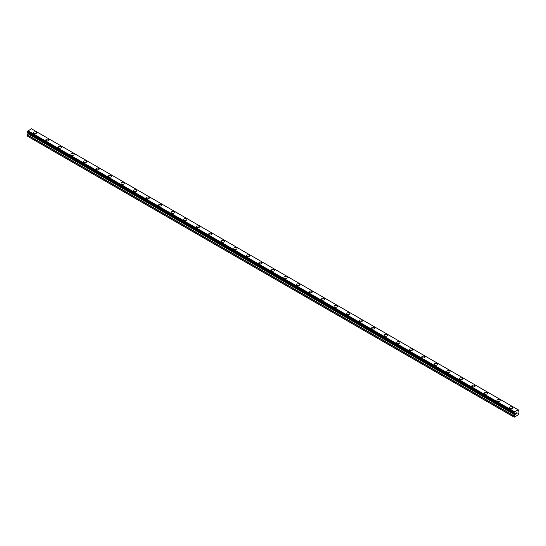 <?xml version="1.0" encoding="UTF-8"?>
<svg xmlns="http://www.w3.org/2000/svg" width="546" height="546" viewBox="0 0 546 546"><rect width="100%" height="100%" fill="white"/><g stroke="black" fill="none" stroke-linecap="round" stroke-linejoin="round"><path stroke-width="0.82" d="M33.299 132.794A1.624 0.935 180 0 1 34.302 131.927A1.624 0.935 180 0 1 36.07 132.132A1.624 0.935 180 0 1 36.548 132.794A1.624 0.935 180 0 1 35.545 133.661A1.624 0.935 180 0 1 33.777 133.456A1.624 0.935 180 0 1 33.299 132.794A1.624 0.935 180 0 1 34.302 131.927A1.624 0.935 180 0 1 36.07 132.132A1.624 0.935 180 0 1 36.548 132.794M45.83 140.029A1.624 0.935 180 0 1 46.833 139.162A1.624 0.935 180 0 1 48.601 139.367A1.624 0.935 180 0 1 49.079 140.029A1.624 0.935 180 0 1 48.075 140.895A1.624 0.935 180 0 1 46.308 140.691A1.624 0.935 180 0 1 45.83 140.029A1.624 0.935 180 0 1 46.833 139.162A1.624 0.935 180 0 1 48.601 139.367A1.624 0.935 180 0 1 49.079 140.029M58.361 147.263A1.624 0.935 180 0 1 59.364 146.396A1.624 0.935 180 0 1 61.132 146.601A1.624 0.935 180 0 1 61.609 147.263A1.624 0.935 180 0 1 60.606 148.13A1.624 0.935 180 0 1 58.831 147.925A1.624 0.935 180 0 1 58.361 147.263A1.624 0.935 180 0 1 59.364 146.396A1.624 0.935 180 0 1 61.132 146.601A1.624 0.935 180 0 1 61.609 147.263M70.891 154.498A1.624 0.935 180 0 1 71.895 153.631A1.624 0.935 180 0 1 73.662 153.835A1.624 0.935 180 0 1 74.14 154.498A1.624 0.935 180 0 1 73.137 155.364A1.624 0.935 180 0 1 71.362 155.16A1.624 0.935 180 0 1 70.891 154.498A1.624 0.935 180 0 1 71.895 153.631A1.624 0.935 180 0 1 73.662 153.835A1.624 0.935 180 0 1 74.14 154.498M83.422 161.732A1.624 0.935 180 0 1 84.425 160.865A1.624 0.935 180 0 1 86.193 161.07A1.624 0.935 180 0 1 86.671 161.732A1.624 0.935 180 0 1 85.667 162.599A1.624 0.935 180 0 1 83.893 162.394A1.624 0.935 180 0 1 83.422 161.732A1.624 0.935 180 0 1 84.425 160.865A1.624 0.935 180 0 1 86.193 161.07A1.624 0.935 180 0 1 86.671 161.732M95.953 168.967A1.624 0.935 180 0 1 96.956 168.1A1.624 0.935 180 0 1 98.724 168.304A1.624 0.935 180 0 1 99.201 168.967A1.624 0.935 180 0 1 98.198 169.833A1.624 0.935 180 0 1 96.424 169.629A1.624 0.935 180 0 1 95.953 168.967A1.624 0.935 180 0 1 96.956 168.1A1.624 0.935 180 0 1 98.724 168.304A1.624 0.935 180 0 1 99.201 168.967M108.483 176.201A1.624 0.935 180 0 1 109.487 175.334A1.624 0.935 180 0 1 111.254 175.539A1.624 0.935 180 0 1 111.732 176.201A1.624 0.935 180 0 1 110.729 177.068A1.624 0.935 180 0 1 108.954 176.863A1.624 0.935 180 0 1 108.483 176.201A1.624 0.935 180 0 1 109.487 175.334A1.624 0.935 180 0 1 111.254 175.539A1.624 0.935 180 0 1 111.732 176.201M121.014 183.436A1.624 0.935 180 0 1 122.011 182.569A1.624 0.935 180 0 1 123.785 182.774A1.624 0.935 180 0 1 124.263 183.436A1.624 0.935 180 0 1 123.259 184.302A1.624 0.935 180 0 1 121.485 184.098A1.624 0.935 180 0 1 121.014 183.436A1.624 0.935 180 0 1 122.011 182.569A1.624 0.935 180 0 1 123.785 182.774A1.624 0.935 180 0 1 124.263 183.436M133.538 190.67A1.624 0.935 180 0 1 134.541 189.803A1.624 0.935 180 0 1 136.316 190.008A1.624 0.935 180 0 1 136.793 190.67A1.624 0.935 180 0 1 135.79 191.537A1.624 0.935 180 0 1 134.016 191.332A1.624 0.935 180 0 1 133.538 190.67A1.624 0.935 180 0 1 134.541 189.803A1.624 0.935 180 0 1 136.316 190.008A1.624 0.935 180 0 1 136.793 190.67M146.069 197.905A1.624 0.935 180 0 1 147.072 197.038A1.624 0.935 180 0 1 148.846 197.243A1.624 0.935 180 0 1 149.317 197.905A1.624 0.935 180 0 1 148.321 198.771A1.624 0.935 180 0 1 146.546 198.567A1.624 0.935 180 0 1 146.069 197.905A1.624 0.935 180 0 1 147.072 197.038A1.624 0.935 180 0 1 148.846 197.243A1.624 0.935 180 0 1 149.317 197.905M158.599 205.139A1.624 0.935 180 0 1 159.603 204.272A1.624 0.935 180 0 1 161.377 204.477A1.624 0.935 180 0 1 161.848 205.139A1.624 0.935 180 0 1 160.845 206.006A1.624 0.935 180 0 1 159.077 205.801A1.624 0.935 180 0 1 158.599 205.139A1.624 0.935 180 0 1 159.603 204.272A1.624 0.935 180 0 1 161.377 204.477A1.624 0.935 180 0 1 161.848 205.139M171.13 212.374A1.624 0.935 180 0 1 172.133 211.507A1.624 0.935 180 0 1 173.908 211.712A1.624 0.935 180 0 1 174.379 212.374A1.624 0.935 180 0 1 173.375 213.24A1.624 0.935 180 0 1 171.608 213.036A1.624 0.935 180 0 1 171.13 212.374A1.624 0.935 180 0 1 172.133 211.507A1.624 0.935 180 0 1 173.908 211.712A1.624 0.935 180 0 1 174.379 212.374M183.661 219.608A1.624 0.935 180 0 1 184.664 218.741A1.624 0.935 180 0 1 186.439 218.939A1.624 0.935 180 0 1 186.909 219.608A1.624 0.935 180 0 1 185.906 220.475A1.624 0.935 180 0 1 184.138 220.27A1.624 0.935 180 0 1 183.661 219.608A1.624 0.935 180 0 1 184.664 218.741A1.624 0.935 180 0 1 186.439 218.946A1.624 0.935 180 0 1 186.909 219.608M196.191 226.843A1.624 0.935 180 0 1 197.195 225.976A1.624 0.935 180 0 1 198.969 226.174A1.624 0.935 180 0 1 199.44 226.843A1.624 0.935 180 0 1 198.437 227.709A1.624 0.935 180 0 1 196.669 227.505A1.624 0.935 180 0 1 196.191 226.843A1.624 0.935 180 0 1 197.195 225.976A1.624 0.935 180 0 1 198.969 226.18A1.624 0.935 180 0 1 199.44 226.843M208.722 234.077A1.624 0.935 180 0 1 209.725 233.21A1.624 0.935 180 0 1 211.5 233.408A1.624 0.935 180 0 1 211.971 234.077A1.624 0.935 180 0 1 210.968 234.944A1.624 0.935 180 0 1 209.2 234.739A1.624 0.935 180 0 1 208.722 234.077A1.624 0.935 180 0 1 209.725 233.21A1.624 0.935 180 0 1 211.5 233.415A1.624 0.935 180 0 1 211.971 234.077M221.253 241.312A1.624 0.935 180 0 1 222.256 240.445A1.624 0.935 180 0 1 224.024 240.643A1.624 0.935 180 0 1 224.502 241.312A1.624 0.935 180 0 1 223.498 242.178A1.624 0.935 180 0 1 221.731 241.974A1.624 0.935 180 0 1 221.253 241.312A1.624 0.935 180 0 1 222.256 240.445A1.624 0.935 180 0 1 224.024 240.65A1.624 0.935 180 0 1 224.502 241.312M233.784 248.546A1.624 0.935 180 0 1 234.787 247.679A1.624 0.935 180 0 1 236.555 247.877A1.624 0.935 180 0 1 237.032 248.546A1.624 0.935 180 0 1 236.029 249.413A1.624 0.935 180 0 1 234.261 249.208A1.624 0.935 180 0 1 233.784 248.546A1.624 0.935 180 0 1 234.787 247.679A1.624 0.935 180 0 1 236.555 247.884A1.624 0.935 180 0 1 237.032 248.546M246.314 255.781A1.624 0.935 180 0 1 247.318 254.914A1.624 0.935 180 0 1 249.085 255.112A1.624 0.935 180 0 1 249.563 255.781A1.624 0.935 180 0 1 248.56 256.64A1.624 0.935 180 0 1 246.792 256.443A1.624 0.935 180 0 1 246.314 255.781A1.624 0.935 180 0 1 247.318 254.914A1.624 0.935 180 0 1 249.085 255.119A1.624 0.935 180 0 1 249.563 255.781M258.845 263.015A1.624 0.935 180 0 1 259.848 262.148A1.624 0.935 180 0 1 261.616 262.346A1.624 0.935 180 0 1 262.094 263.015A1.624 0.935 180 0 1 261.09 263.875A1.624 0.935 180 0 1 259.323 263.677A1.624 0.935 180 0 1 258.845 263.015A1.624 0.935 180 0 1 259.848 262.148A1.624 0.935 180 0 1 261.616 262.353A1.624 0.935 180 0 1 262.094 263.015M271.376 270.25A1.624 0.935 180 0 1 272.379 269.383A1.624 0.935 180 0 1 274.147 269.581A1.624 0.935 180 0 1 274.624 270.25A1.624 0.935 180 0 1 273.621 271.109A1.624 0.935 180 0 1 271.853 270.912A1.624 0.935 180 0 1 271.376 270.25A1.624 0.935 180 0 1 272.379 269.383A1.624 0.935 180 0 1 274.147 269.587A1.624 0.935 180 0 1 274.624 270.25M283.906 277.477A1.624 0.935 180 0 1 284.91 276.617A1.624 0.935 180 0 1 286.677 276.815A1.624 0.935 180 0 1 287.155 277.484A1.624 0.935 180 0 1 286.152 278.344A1.624 0.935 180 0 1 284.384 278.146A1.624 0.935 180 0 1 283.906 277.477A1.624 0.935 180 0 1 284.91 276.617A1.624 0.935 180 0 1 286.677 276.822A1.624 0.935 180 0 1 287.155 277.477M296.437 284.712A1.624 0.935 180 0 1 297.44 283.852A1.624 0.935 180 0 1 299.208 284.05A1.624 0.935 180 0 1 299.686 284.719A1.624 0.935 180 0 1 298.682 285.578A1.624 0.935 180 0 1 296.915 285.381A1.624 0.935 180 0 1 296.437 284.712A1.624 0.935 180 0 1 297.44 283.852A1.624 0.935 180 0 1 299.208 284.056A1.624 0.935 180 0 1 299.686 284.712M308.968 291.946A1.624 0.935 180 0 1 309.971 291.079A1.624 0.935 180 0 1 311.739 291.284A1.624 0.935 180 0 1 312.216 291.953A1.624 0.935 180 0 1 311.213 292.813A1.624 0.935 180 0 1 309.445 292.615A1.624 0.935 180 0 1 308.968 291.946A1.624 0.935 180 0 1 309.971 291.086A1.624 0.935 180 0 1 311.739 291.291A1.624 0.935 180 0 1 312.216 291.946M321.498 299.181A1.624 0.935 180 0 1 322.502 298.314A1.624 0.935 180 0 1 324.269 298.519A1.624 0.935 180 0 1 324.747 299.188A1.624 0.935 180 0 1 323.744 300.047A1.624 0.935 180 0 1 321.976 299.85A1.624 0.935 180 0 1 321.498 299.181A1.624 0.935 180 0 1 322.502 298.321A1.624 0.935 180 0 1 324.269 298.525A1.624 0.935 180 0 1 324.747 299.181M334.029 306.415A1.624 0.935 180 0 1 335.032 305.548A1.624 0.935 180 0 1 336.8 305.753A1.624 0.935 180 0 1 337.278 306.422A1.624 0.935 180 0 1 336.275 307.282A1.624 0.935 180 0 1 334.5 307.084A1.624 0.935 180 0 1 334.029 306.415A1.624 0.935 180 0 1 335.032 305.555A1.624 0.935 180 0 1 336.8 305.76A1.624 0.935 180 0 1 337.278 306.415M346.56 313.65A1.624 0.935 180 0 1 347.563 312.783A1.624 0.935 180 0 1 349.331 312.988A1.624 0.935 180 0 1 349.809 313.657A1.624 0.935 180 0 1 348.805 314.516A1.624 0.935 180 0 1 347.031 314.319A1.624 0.935 180 0 1 346.56 313.65A1.624 0.935 180 0 1 347.563 312.79A1.624 0.935 180 0 1 349.331 312.995A1.624 0.935 180 0 1 349.809 313.65M359.091 320.884A1.624 0.935 180 0 1 360.094 320.017A1.624 0.935 180 0 1 361.862 320.222A1.624 0.935 180 0 1 362.339 320.891A1.624 0.935 180 0 1 361.336 321.751A1.624 0.935 180 0 1 359.561 321.553A1.624 0.935 180 0 1 359.091 320.884A1.624 0.935 180 0 1 360.094 320.024A1.624 0.935 180 0 1 361.862 320.229A1.624 0.935 180 0 1 362.339 320.884M371.621 328.119A1.624 0.935 180 0 1 372.625 327.252A1.624 0.935 180 0 1 374.392 327.457A1.624 0.935 180 0 1 374.87 328.126A1.624 0.935 180 0 1 373.867 328.985A1.624 0.935 180 0 1 372.092 328.781A1.624 0.935 180 0 1 371.621 328.119A1.624 0.935 180 0 1 372.625 327.259A1.624 0.935 180 0 1 374.392 327.464A1.624 0.935 180 0 1 374.87 328.119M384.152 335.353A1.624 0.935 180 0 1 385.155 334.486A1.624 0.935 180 0 1 386.923 334.691A1.624 0.935 180 0 1 387.401 335.36A1.624 0.935 180 0 1 386.397 336.22A1.624 0.935 180 0 1 384.623 336.015A1.624 0.935 180 0 1 384.152 335.353A1.624 0.935 180 0 1 385.155 334.493A1.624 0.935 180 0 1 386.923 334.691A1.624 0.935 180 0 1 387.401 335.353M396.683 342.588A1.624 0.935 180 0 1 397.679 341.721A1.624 0.935 180 0 1 399.454 341.926A1.624 0.935 180 0 1 399.931 342.595A1.624 0.935 180 0 1 398.928 343.454A1.624 0.935 180 0 1 397.154 343.25A1.624 0.935 180 0 1 396.683 342.588A1.624 0.935 180 0 1 397.679 341.728A1.624 0.935 180 0 1 399.454 341.926A1.624 0.935 180 0 1 399.931 342.588M409.207 349.822A1.624 0.935 180 0 1 410.21 348.955A1.624 0.935 180 0 1 411.984 349.16A1.624 0.935 180 0 1 412.462 349.829A1.624 0.935 180 0 1 411.459 350.689A1.624 0.935 180 0 1 409.684 350.484A1.624 0.935 180 0 1 409.207 349.822A1.624 0.935 180 0 1 410.21 348.962A1.624 0.935 180 0 1 411.984 349.16A1.624 0.935 180 0 1 412.462 349.822M421.737 357.057A1.624 0.935 180 0 1 422.74 356.19A1.624 0.935 180 0 1 424.515 356.395A1.624 0.935 180 0 1 424.986 357.064A1.624 0.935 180 0 1 423.989 357.923A1.624 0.935 180 0 1 422.215 357.719A1.624 0.935 180 0 1 421.737 357.057A1.624 0.935 180 0 1 422.74 356.197A1.624 0.935 180 0 1 424.515 356.395A1.624 0.935 180 0 1 424.986 357.057M434.268 364.291A1.624 0.935 180 0 1 435.271 363.424A1.624 0.935 180 0 1 437.046 363.629A1.624 0.935 180 0 1 437.517 364.298A1.624 0.935 180 0 1 436.513 365.158A1.624 0.935 180 0 1 434.746 364.953A1.624 0.935 180 0 1 434.268 364.291A1.624 0.935 180 0 1 435.271 363.431A1.624 0.935 180 0 1 437.046 363.629A1.624 0.935 180 0 1 437.517 364.291M446.799 371.526A1.624 0.935 180 0 1 447.802 370.659A1.624 0.935 180 0 1 449.576 370.864A1.624 0.935 180 0 1 450.047 371.533A1.624 0.935 180 0 1 449.044 372.392A1.624 0.935 180 0 1 447.276 372.188A1.624 0.935 180 0 1 446.799 371.526A1.624 0.935 180 0 1 447.802 370.666A1.624 0.935 180 0 1 449.576 370.864A1.624 0.935 180 0 1 450.047 371.526M459.329 378.76A1.624 0.935 180 0 1 460.333 377.893A1.624 0.935 180 0 1 462.107 378.098A1.624 0.935 180 0 1 462.578 378.767A1.624 0.935 180 0 1 461.575 379.627A1.624 0.935 180 0 1 459.807 379.422A1.624 0.935 180 0 1 459.329 378.76A1.624 0.935 180 0 1 460.333 377.9A1.624 0.935 180 0 1 462.107 378.098A1.624 0.935 180 0 1 462.578 378.76M471.86 385.995A1.624 0.935 180 0 1 472.863 385.128A1.624 0.935 180 0 1 474.638 385.333A1.624 0.935 180 0 1 475.109 386.002A1.624 0.935 180 0 1 474.105 386.861A1.624 0.935 180 0 1 472.338 386.657A1.624 0.935 180 0 1 471.86 385.995A1.624 0.935 180 0 1 472.863 385.135A1.624 0.935 180 0 1 474.638 385.333A1.624 0.935 180 0 1 475.109 385.995M484.391 393.229A1.624 0.935 180 0 1 485.394 392.362A1.624 0.935 180 0 1 487.168 392.567A1.624 0.935 180 0 1 487.639 393.229A1.624 0.935 180 0 1 486.636 394.096A1.624 0.935 180 0 1 484.868 393.891A1.624 0.935 180 0 1 484.391 393.229A1.624 0.935 180 0 1 485.394 392.369A1.624 0.935 180 0 1 487.168 392.567A1.624 0.935 180 0 1 487.639 393.229M496.921 400.464A1.624 0.935 180 0 1 497.925 399.597A1.624 0.935 180 0 1 499.692 399.802A1.624 0.935 180 0 1 500.17 400.464A1.624 0.935 180 0 1 499.167 401.33A1.624 0.935 180 0 1 497.399 401.126A1.624 0.935 180 0 1 496.921 400.464A1.624 0.935 180 0 1 497.925 399.604A1.624 0.935 180 0 1 499.692 399.802A1.624 0.935 180 0 1 500.17 400.464M509.452 407.698A1.624 0.935 180 0 1 510.455 406.831A1.624 0.935 180 0 1 512.223 407.036A1.624 0.935 180 0 1 512.701 407.698A1.624 0.935 180 0 1 511.698 408.565A1.624 0.935 180 0 1 509.93 408.36A1.624 0.935 180 0 1 509.452 407.698A1.624 0.935 180 0 1 510.455 406.831A1.624 0.935 180 0 1 512.223 407.036A1.624 0.935 180 0 1 512.701 407.698M515.683 413.274L515.683 413.691L516.147 413.001L515.683 413.267M515.683 413.759L515.683 414.175L515.683 413.759M515.683 414.175L516.147 413.909L515.683 414.175M515.622 414.277L516.147 413.977L515.622 414.277L515.622 413.24L516.147 412.933M516.571 412.899L516.987 412.551M516.857 413.124L516.577 413.656L516.857 413.124M516.577 413.656L517.069 413.37L516.577 413.656M516.455 413.8L517.069 413.438L516.455 413.8L516.966 412.667M514.414 413.581L514.011 413.342A0.71 0.409 -60 0 1 514.393 413.561L514.646 414.489L513.895 417.035L516.741 415.765L518.7 414.264L518.7 413.22L517.949 412.585L518.209 411.356A0.71 0.409 -60 0 1 518.584 410.694L518.639 410.053L32.016 129.115M514.011 413.342L514.011 412.694A0.71 0.409 -60 0 0 514.393 412.018L518.202 409.821A0.71 0.409 -60 0 0 518.584 410.053L518.639 410.053M28.03 132.787L27.3 136.104L514.216 417.219M27.361 132.405L513.957 413.336L27.361 132.405M518.031 409.712L31.436 128.781L27.798 131.088A0.71 0.409 -60 0 1 27.416 131.757L27.327 132.385L513.929 413.322M518.584 410.053L518.202 409.834M514.564 411.711L27.969 130.781M514.407 411.984L27.812 131.047M514.393 412.018L27.798 131.088M514.011 412.694L27.416 131.757M513.963 412.749L27.361 131.818M513.895 417.035L27.3 136.104M513.929 412.81L27.327 131.879M513.895 412.913L27.3 131.982M513.895 413.254L27.3 132.316M514.646 413.813L28.051 132.876M514.646 414.489L28.051 133.558M514.585 414.694L27.989 133.763M513.957 415.786L27.361 134.855M513.895 415.991L27.3 135.06"/></g></svg>
